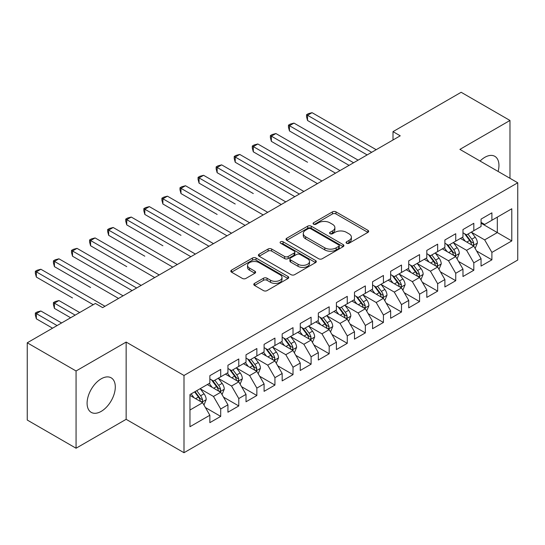 <?xml version="1.0" encoding="UTF-8"?>
<svg xmlns="http://www.w3.org/2000/svg" width="545" height="545" viewBox="0 0 545 545"><rect width="100%" height="100%" fill="white"/><g stroke="black" fill="none" stroke-linecap="round" stroke-linejoin="round"><path stroke-width="0.82" d="M346.586 243.254A1.758 1.015 0 0 0 349.072 243.254L367.93 232.368A2.507 1.451 0 0 0 368.665 231.339A2.507 1.451 0 0 0 367.93 230.317L335.986 211.876A2.507 1.451 0 0 0 332.436 211.876L313.579 222.762A1.758 1.015 0 0 0 313.062 223.477A1.758 1.015 0 0 0 313.579 224.193A1.758 1.015 0 0 0 316.066 224.193L318.505 222.782A8.032 4.639 0 0 1 329.861 222.782L332.525 224.322A8.032 4.639 0 0 1 334.875 227.599A8.032 4.639 0 0 1 332.525 230.876L330.086 232.286A1.758 1.015 0 0 0 329.568 233.008A1.758 1.015 0 0 0 330.086 233.723A1.758 1.015 0 0 0 332.566 233.723L335.005 232.313A8.032 4.639 0 0 1 346.368 232.313L349.025 233.853A8.032 4.639 0 0 1 351.382 237.13A8.032 4.639 0 0 1 349.025 240.406L346.586 241.816A1.758 1.015 0 0 0 346.075 242.532A1.758 1.015 0 0 0 346.586 243.254L346.586 241.816M101.193 411.38A19.94 11.513 120 0 0 114.225 393.803A19.94 11.513 120 0 0 111.166 377.828A19.94 11.513 120 0 0 101.193 378.816A19.94 11.513 120 0 0 88.167 396.385A19.94 11.513 120 0 0 91.226 412.367A19.94 11.513 120 0 0 101.193 411.38M498.116 171.45A19.94 11.513 120 0 0 494.819 156.326A19.94 11.513 120 0 0 484.846 157.314A19.94 11.513 120 0 0 480.07 161.034M254.529 283.386A2.507 1.451 0 0 0 253.793 284.415A2.507 1.451 0 0 0 254.529 285.437L263.487 290.614A2.507 1.451 0 0 0 267.036 290.614L287.978 278.522A2.507 1.451 0 0 0 288.714 277.5A2.507 1.451 0 0 0 287.978 276.472L256.034 258.03A2.507 1.451 0 0 0 252.485 258.03L231.543 270.122A2.507 1.451 0 0 0 230.814 271.144A2.507 1.451 0 0 0 231.543 272.166L242.368 278.42A2.507 1.451 0 0 0 245.918 278.42L254.883 273.243A2.507 1.451 0 0 0 255.619 272.221A2.507 1.451 0 0 0 254.883 271.199L249.515 268.099A6.71 3.876 0 0 1 247.546 265.354A6.71 3.876 0 0 1 251.695 261.777A6.71 3.876 0 0 1 259.011 262.615L280.035 274.755A6.71 3.876 0 0 1 282.003 277.5A6.71 3.876 0 0 1 277.861 281.077A6.71 3.876 0 0 1 270.545 280.239L267.036 278.216A2.507 1.451 0 0 0 263.487 278.216L254.529 283.386L254.529 285.437M76.062 370.981L76.062 448.228L126.147 419.316L126.147 342.069L76.062 370.981L27.25 342.798L95.409 303.449L102.644 307.625L400.234 135.814L393 131.638L393 139.99M126.147 342.069L183.999 375.471L517.75 182.786L517.75 260.026L183.999 452.718L183.999 375.471M509.977 178.297L509.977 120.465L459.898 149.385L517.75 182.786M509.977 120.465L461.159 92.282L393 131.638M318.682 258.746A2.507 1.451 0 0 0 322.231 258.746L343.173 246.66A2.507 1.451 0 0 0 343.909 245.632A2.507 1.451 0 0 0 343.173 244.61L311.229 226.168A2.507 1.451 0 0 0 307.68 226.168L286.738 238.254A2.507 1.451 0 0 0 286.002 239.282A2.507 1.451 0 0 0 286.738 240.304L318.682 258.746M281.315 243.629A1.758 1.015 0 0 1 283.1 243.881L283.1 241.789L315.575 260.537A2.507 1.451 0 0 1 316.311 261.566A2.507 1.451 0 0 1 315.575 262.588L294.634 274.68A2.507 1.451 0 0 1 291.084 274.68L259.141 256.239L259.141 254.188A2.507 1.451 0 0 0 258.405 255.21A2.507 1.451 0 0 0 259.141 256.239M259.141 254.188L268.106 249.017A2.507 1.451 0 0 1 271.655 249.017L284.606 256.491A2.507 1.451 0 0 0 288.155 256.491L294.102 253.064A2.507 1.451 0 0 0 294.838 252.035A2.507 1.451 0 0 0 294.102 251.013L280.614 243.227A1.758 1.015 0 0 1 280.103 242.505A1.758 1.015 0 0 1 281.186 241.571A1.758 1.015 0 0 1 283.1 241.789M481.051 223.178L497.319 232.572L497.319 217.128L511.782 208.776L491.897 220.255L491.897 212.843L481.051 219.11L481.051 226.522L473.816 230.692L473.816 223.286L462.971 229.547L462.971 236.959L455.736 241.135L455.736 233.723L444.89 239.984L444.89 247.396L437.655 251.572L437.655 244.16L426.81 250.421L426.81 257.833L419.575 262.009L419.575 254.597L408.73 260.864L408.73 268.269L401.495 272.446L401.495 265.034L390.649 271.301L390.649 278.713L383.421 282.889L383.421 275.477L372.569 281.738L372.569 289.15L365.341 293.326L365.341 285.914L354.488 292.175L354.488 299.587L347.26 303.763L347.26 296.351L336.408 302.611L336.408 310.023L329.18 314.199L329.18 306.787L318.334 313.055L318.334 320.46L311.1 324.636L311.1 317.224L300.254 323.492L300.254 330.904L293.019 335.08L293.019 327.668L282.174 333.928L282.174 341.34L274.939 345.516L274.939 338.104L264.093 344.365L264.093 351.777L256.859 355.953L256.859 348.541L246.013 354.802L246.013 362.214L238.778 366.39L238.778 358.978L227.933 365.245L227.933 372.657L220.705 376.827L220.705 369.421L209.852 375.682L209.852 383.094L189.967 394.573L189.967 426.721L209.852 415.242L202.624 402.714L189.967 395.411M511.782 208.776L511.782 240.924L491.897 252.41L484.662 239.882L471.554 232.313M476.616 251L491.897 259.815L491.897 252.41M491.897 259.815L481.051 266.083L481.051 258.671L473.816 262.847L466.581 250.319L453.474 242.75M458.543 261.437L473.816 270.259L473.816 262.847M473.816 270.259L462.971 276.519L462.971 269.107L455.736 273.283L448.508 260.755L435.394 253.187M440.462 271.873L455.736 280.695L455.736 273.283M455.736 280.695L444.89 286.956L444.89 279.544L437.655 283.72L430.427 271.192L417.32 263.63M422.382 282.31L437.655 291.132L437.655 283.72M437.655 291.132L426.81 297.393L426.81 289.981L419.575 294.157L412.347 281.636L399.24 274.067M404.301 292.754L419.575 301.569L419.575 294.157M419.575 301.569L408.73 307.836L408.73 300.424L401.495 304.601L394.267 292.072L381.159 284.504M386.221 303.19L401.495 312.006L401.495 304.601M401.495 312.006L390.649 318.273L390.649 310.861L383.421 315.037L376.186 302.509L363.079 294.94M368.141 313.627L383.421 322.449L383.421 315.037M383.421 322.449L372.569 328.71L372.569 321.298L365.341 325.474L358.106 312.946L344.999 305.377M350.06 324.064L365.341 332.886L365.341 325.474M365.341 332.886L354.488 339.147L354.488 331.735L347.26 335.911L340.026 323.389L326.918 315.821M331.98 334.501L347.26 343.323L347.26 335.911M347.26 343.323L336.408 349.583L336.408 342.178L329.18 346.347L321.945 333.826L308.838 326.257M313.9 344.944L329.18 353.76L329.18 346.347M329.18 353.76L318.334 360.027L318.334 352.615L311.1 356.791L303.865 344.263L290.757 336.694M295.826 355.381L311.1 364.203L311.1 356.791M311.1 364.203L300.254 370.464L300.254 363.052L293.019 367.228L285.791 354.7L272.684 347.131M277.746 365.818L293.019 374.64L293.019 367.228M293.019 374.64L282.174 380.901L282.174 373.489L274.939 377.665L267.711 365.136L254.604 357.568M259.665 376.254L274.939 385.077L274.939 377.665M274.939 385.077L264.093 391.337L264.093 383.925L256.859 388.101L249.63 375.58L236.523 368.011M241.585 386.691L256.859 395.513L256.859 388.101M256.859 395.513L246.013 401.774L246.013 394.369L238.778 398.538L231.55 386.017L218.443 378.448M223.505 397.135L238.778 405.95L238.778 398.538M238.778 405.95L227.933 412.218L227.933 404.806L220.705 408.982L213.47 396.453L200.362 388.885M205.424 407.571L220.705 416.394L220.705 408.982M220.705 416.394L209.852 422.654L209.852 415.242M209.852 378.918L213.47 381.003L220.705 376.827M189.967 410.024L202.624 402.714M227.933 368.481L231.55 370.566L238.778 366.39M213.47 396.453L220.705 392.277L207.325 384.552M227.933 404.806L220.705 392.277M246.013 358.038L249.63 360.129L256.859 355.953M231.55 386.017L238.778 381.841L225.405 374.115M246.013 394.369L238.778 381.841M264.093 347.601L267.711 349.692L274.939 345.516M249.63 375.58L256.859 371.404L243.479 363.679M264.093 383.925L256.859 371.404M282.174 337.164L285.791 339.249L293.019 335.08M267.711 365.136L274.939 360.96L261.559 353.242M282.174 373.489L274.939 360.96M300.254 326.728L303.865 328.812L311.1 324.636M285.791 354.7L293.019 350.524L279.639 342.798M300.254 363.052L293.019 350.524M318.334 316.291L321.945 318.375L329.18 314.199M303.865 344.263L311.1 340.087L297.72 332.361M318.334 352.615L311.1 340.087M336.408 305.847L340.026 307.939L347.26 303.763M321.945 333.826L329.18 329.65L315.8 321.925M336.408 342.178L329.18 329.65M354.488 295.41L358.106 297.502L365.341 293.326M340.026 323.389L347.26 319.213L333.881 311.488M354.488 331.735L347.26 319.213M372.569 284.974L376.186 287.058L383.421 282.889M358.106 312.946L365.341 308.77L351.961 301.051M372.569 321.298L365.341 308.77M390.649 274.537L394.267 276.622L401.495 272.446M376.186 302.509L383.421 298.333L370.041 290.608M390.649 310.861L383.421 298.333M408.73 264.1L412.347 266.185L419.575 262.009M394.267 292.072L401.495 287.896L388.122 280.171M408.73 300.424L401.495 287.896M426.81 253.657L430.427 255.748L437.655 251.572M412.347 281.636L419.575 277.459L406.195 269.734M426.81 289.981L419.575 277.459M444.89 243.22L448.508 245.311L455.736 241.135M430.427 271.192L437.655 267.023L424.276 259.297M444.89 279.544L437.655 267.023M462.971 232.783L466.581 234.868L473.816 230.692M448.508 260.755L455.736 256.579L442.356 248.861M462.971 269.107L455.736 256.579M481.051 222.346L484.662 224.431L491.897 220.255M466.581 250.319L473.816 246.142L460.436 238.417M481.051 258.671L473.816 246.142M27.25 342.798L27.25 420.045L76.062 448.228M126.147 419.316L183.999 452.718M484.662 239.882L497.319 232.572L511.782 240.924M347.288 243.499L349.025 242.498A8.032 4.639 0 0 0 351.382 239.214L351.382 237.13M334.875 227.599L334.875 229.69A8.032 4.639 0 0 1 332.525 232.967L330.788 233.969M367.895 232.381L335.986 213.96A2.507 1.451 0 0 0 332.436 213.96L314.281 224.445M343.139 246.674L311.229 228.253A2.507 1.451 0 0 0 307.68 228.253L286.772 240.325M338.731 246.347A1.758 1.015 0 0 0 339.249 245.632A1.758 1.015 0 0 0 338.731 244.916L310.698 228.73A1.758 1.015 0 0 0 308.211 228.73L305.636 230.215A8.032 4.639 0 0 0 303.286 233.492A8.032 4.639 0 0 0 305.636 236.768L324.806 247.839A8.032 4.639 0 0 0 336.163 247.839L338.731 246.347L338.731 248.438A1.758 1.015 0 0 0 339.249 247.723L339.249 245.632M303.286 233.492L303.286 235.576A8.032 4.639 0 0 0 305.636 238.86L305.636 236.768M338.731 248.438L336.163 249.923A8.032 4.639 0 0 1 324.806 249.923L305.636 238.86M259.175 256.259L268.106 251.102L268.106 249.017M294.838 252.035L294.838 254.127A2.507 1.451 0 0 1 294.102 255.149L288.155 258.582A2.507 1.451 0 0 1 284.606 258.582L271.655 251.102A2.507 1.451 0 0 0 268.106 251.102M283.1 243.881L315.541 262.608M298.054 264.257A6.71 3.876 0 0 0 305.364 265.095A6.71 3.876 0 0 0 309.512 261.511A6.71 3.876 0 0 0 307.543 258.773L300.138 254.495A2.507 1.451 0 0 0 296.589 254.495L290.642 257.928A2.507 1.451 0 0 0 289.906 258.95A2.507 1.451 0 0 0 290.642 259.979L298.054 264.257L298.054 266.341A6.71 3.876 0 0 0 305.364 267.179A6.71 3.876 0 0 0 309.512 263.603L309.512 261.511M289.906 258.95L289.906 261.041A2.507 1.451 0 0 0 290.642 262.063L290.642 259.979M298.054 266.341L290.642 262.063M282.003 277.5L282.003 279.585A6.71 3.876 0 0 1 277.861 283.168A6.71 3.876 0 0 1 270.545 282.324L267.036 280.3A2.507 1.451 0 0 0 263.487 280.3L254.563 285.457M247.546 265.354L247.546 267.445A6.71 3.876 0 0 0 249.515 270.184L249.515 268.099M254.849 273.263L249.515 270.184M287.944 278.543L256.034 260.115A2.507 1.451 0 0 0 252.485 260.115L231.577 272.187M475.151 248.459L477.393 242.988A6.778 3.91 -120 0 0 475.233 237.218L471.391 232.095M465.273 241.21L462.351 237.313M460.988 238.737L460.654 238.294M307.537 162.253L271.376 141.373L271.376 136.155L275.899 133.545L340.026 170.571M472.542 245.407L473.591 244.46L473.734 243.281A6.778 3.91 -120 0 0 471.8 239.207L467.957 234.078M465.764 234.398L470.512 240.727A3.454 1.996 60 0 1 471.139 241.776L473.734 243.281M464.572 233.71L469.627 240.454A6.778 3.91 60 0 1 471.568 244.535L471.704 244.923M371.67 152.307L307.537 115.281L312.06 112.672L376.186 149.691M367.146 154.916L307.537 120.499L307.537 115.281L306.542 114.709L308.354 113.66L312.06 112.672M307.537 120.499L306.542 116.794L306.542 114.709M457.078 258.902L459.319 253.432A6.778 3.91 -120 0 0 457.153 247.662L453.311 242.532M447.193 251.647L444.27 247.75M442.908 249.174L442.574 248.731M289.456 172.69L253.302 151.817L253.302 146.591L257.819 143.982L321.945 181.008M454.462 255.843L455.511 254.903L455.661 253.718A6.778 3.91 -120 0 0 453.719 249.644L449.877 244.514M447.683 244.834L452.432 251.17A3.454 1.996 60 0 1 453.058 252.219L455.661 253.718M446.491 244.146L451.546 250.898A6.778 3.91 60 0 1 453.488 254.971L453.624 255.36M438.998 269.339L441.239 263.869A6.778 3.91 -120 0 0 439.072 258.098L435.23 252.969M429.113 262.091L426.197 258.187M424.828 259.611L424.494 259.168M271.376 183.127L294.825 196.663M436.381 266.28L437.431 265.34L437.581 264.155A6.778 3.91 -120 0 0 435.639 260.081L431.797 254.951M429.603 255.271L434.351 261.607A3.454 1.996 60 0 1 434.978 262.656L437.581 264.155M428.411 254.583L433.473 261.334A6.778 3.91 60 0 1 435.407 265.408L435.544 265.803M353.589 162.744L289.456 125.718L293.98 123.109L358.106 160.135M349.066 165.353L289.456 130.936L289.456 125.718L288.462 125.146L290.274 124.103L293.98 123.109M289.456 130.936L288.462 127.23L288.462 125.146M335.509 173.181L270.381 135.582L272.193 134.54L275.899 133.545M271.376 141.373L270.381 137.667L270.381 135.582M420.917 279.776L423.158 274.305A6.778 3.91 -120 0 0 420.992 268.535L417.157 263.412M411.032 272.527L408.116 268.63M406.747 270.054L406.413 269.605M253.302 193.564L217.142 172.69L217.142 167.472L221.658 164.863L285.791 201.888M418.301 276.724L419.35 275.777L419.5 274.591A6.778 3.91 -120 0 0 417.559 270.518L413.716 265.395M411.53 265.715L416.271 272.044A3.454 1.996 60 0 1 416.898 273.093L419.5 274.591M410.337 265.027L415.392 271.771A6.778 3.91 60 0 1 417.327 275.845L417.463 276.24M402.837 290.213L405.078 284.742A6.778 3.91 -120 0 0 402.912 278.972L399.076 273.849M392.952 282.964L390.036 279.067M388.667 280.491L388.34 280.048M235.222 204.007L199.061 183.127L199.061 177.908L203.578 175.299L267.711 212.325M400.221 287.161L401.27 286.214L401.42 285.035A6.778 3.91 -120 0 0 399.478 280.954L395.636 275.831M393.449 276.151L398.191 282.48A3.454 1.996 60 0 1 398.817 283.529L401.42 285.035M392.257 275.463L397.312 282.208A6.778 3.91 60 0 1 399.247 286.288L399.39 286.677M317.428 183.617L252.308 146.019L254.113 144.977L257.819 143.982M253.302 151.817L252.308 148.111L252.308 146.019M299.348 194.054L235.222 157.035L239.739 154.426L303.865 191.445M294.831 196.663L235.222 162.253L235.222 157.035L234.227 156.456L236.033 155.414L239.739 154.426M235.222 162.253L234.227 158.547L234.227 156.456M384.756 300.649L386.998 295.179A6.778 3.91 -120 0 0 384.838 289.415L380.996 284.286M374.871 293.401L371.956 289.504M370.586 290.928L370.259 290.485M217.142 214.444L180.981 193.564L180.981 188.345L185.498 185.736L249.63 222.762M382.14 297.597L383.19 296.65L383.339 295.472A6.778 3.91 -120 0 0 381.398 291.398L377.562 286.268M375.369 286.588L380.11 292.917A3.454 1.996 60 0 1 380.737 293.966L383.339 295.472M374.177 285.9L379.231 292.651A6.778 3.91 60 0 1 381.173 296.725L381.309 297.114M281.268 204.498L216.147 166.899L217.952 165.85L221.658 164.863M217.142 172.69L216.147 168.984L216.147 166.899M366.676 311.093L368.917 305.622A6.778 3.91 -120 0 0 366.758 299.852L362.916 294.722M356.798 303.838L353.875 299.941M352.513 301.365L352.179 300.922M199.061 224.881L162.901 204.007L162.901 198.782L167.424 196.173L231.55 233.199M364.06 308.034L365.109 307.094L365.259 305.909A6.778 3.91 -120 0 0 363.317 301.835L359.482 296.705M357.288 297.025L362.03 303.361A3.454 1.996 60 0 1 362.657 304.41L365.259 305.909M356.096 296.337L361.151 303.088A6.778 3.91 60 0 1 363.093 307.162L363.229 307.557M263.187 214.934L198.067 177.336L199.872 176.294L203.578 175.299M199.061 183.127L198.067 179.421L198.067 177.336M348.596 321.53L350.837 316.059A6.778 3.91 -120 0 0 348.677 310.289L344.835 305.159M338.718 314.281L335.795 310.377M334.432 311.801L334.099 311.359M180.981 235.317L144.82 214.444L144.82 209.226L149.344 206.616L213.47 243.635M345.98 318.471L347.029 317.531L347.179 316.345A6.778 3.91 -120 0 0 345.244 312.271L341.402 307.142M339.208 307.462L343.95 313.797A3.454 1.996 60 0 1 344.576 314.847L347.179 316.345M338.016 306.774L343.071 313.525A6.778 3.91 60 0 1 345.012 317.599L345.149 317.994M330.515 331.966L332.757 326.496A6.778 3.91 -120 0 0 330.597 320.726L326.755 315.603M320.637 324.718L317.715 320.821M316.352 322.245L316.018 321.802M162.901 245.761L126.74 224.881L126.74 219.662L131.263 217.053L195.389 254.079M327.906 328.914L328.955 327.967L329.098 326.782A6.778 3.91 -120 0 0 327.163 322.708L323.321 317.585M321.128 317.905L325.869 324.234A3.454 1.996 60 0 1 326.496 325.283L329.098 326.782M319.935 317.217L324.99 323.962A6.778 3.91 60 0 1 326.932 328.036L327.068 328.431M312.435 342.403L314.676 336.933A6.778 3.91 -120 0 0 312.517 331.162L308.674 326.039M302.557 335.155L299.634 331.258M298.272 332.682L297.938 332.239M144.82 256.198L108.659 235.317L108.659 230.099L113.183 227.49L177.309 264.516M309.826 339.351L310.875 338.404L311.018 337.226A6.778 3.91 -120 0 0 309.083 333.145L305.241 328.022M303.047 328.342L307.796 334.671A3.454 1.996 60 0 1 308.422 335.72L311.018 337.226M301.855 327.654L306.91 334.398A6.778 3.91 60 0 1 308.852 338.479L308.988 338.867M294.361 352.84L296.603 347.369A6.778 3.91 -120 0 0 294.436 341.606L290.594 336.476M284.476 345.591L281.554 341.695M280.191 343.118L279.858 342.676M126.74 266.634L90.586 245.754L90.586 240.536L95.103 237.927L159.229 274.953M291.745 349.788L292.794 348.841L292.944 347.662A6.778 3.91 -120 0 0 291.003 343.588L287.161 338.459M284.967 338.779L289.715 345.114A3.454 1.996 60 0 1 290.342 346.157L292.944 347.662M283.775 338.091L288.83 344.842A6.778 3.91 60 0 1 290.771 348.916L290.907 349.304M276.281 363.283L278.522 357.813A6.778 3.91 -120 0 0 276.356 352.043L272.514 346.913M266.396 356.028L263.48 352.131M262.111 353.555L261.777 353.112M108.659 277.071L132.108 290.608M273.665 360.225L274.714 359.284L274.864 358.099A6.778 3.91 -120 0 0 272.922 354.025L269.08 348.895M266.887 349.216L271.635 355.551A3.454 1.996 60 0 1 272.262 356.6L274.864 358.099M265.694 348.528L270.756 355.279A6.778 3.91 60 0 1 272.691 359.353L272.827 359.748M258.201 373.72L260.442 368.25A6.778 3.91 -120 0 0 258.276 362.48L254.44 357.35M248.316 366.472L245.4 362.575M244.031 363.992L243.697 363.549M90.586 287.508L54.425 266.634L54.425 261.416L58.942 258.807L123.075 295.826M255.585 370.661L256.634 369.721L256.784 368.536A6.778 3.91 -120 0 0 254.842 364.462L251 359.339M248.813 359.652L253.554 365.988A3.454 1.996 60 0 1 254.181 367.037L256.784 368.536M247.621 358.964L252.676 365.715A6.778 3.91 60 0 1 254.61 369.789L254.747 370.184M240.12 384.157L242.362 378.686A6.778 3.91 -120 0 0 240.195 372.916L236.36 367.793M230.235 376.908L227.32 373.012M225.95 374.435L225.623 373.993M72.505 297.952L36.345 277.071L36.345 271.853L40.861 269.244L104.994 306.27M237.504 381.105L238.553 380.158L238.703 378.979A6.778 3.91 -120 0 0 236.762 374.899L232.919 369.776M230.733 370.096L235.474 376.425A3.454 1.996 60 0 1 236.101 377.474L238.703 378.979M229.54 369.408L234.595 376.152A6.778 3.91 60 0 1 236.53 380.226L236.673 380.621M245.107 225.371L179.986 187.773L181.792 186.731L185.498 185.736M180.981 193.564L179.986 189.858L179.986 187.773M227.027 235.808L161.906 198.21L163.718 197.167L167.424 196.173M162.901 204.007L161.906 200.301L161.906 198.21M208.953 246.245L143.826 208.646L145.638 207.604L149.344 206.616M144.82 214.444L143.826 210.738L143.826 208.646M190.873 256.688L125.745 219.09L127.557 218.041L131.263 217.053M126.74 224.881L125.745 221.175L125.745 219.09M172.792 267.125L107.665 229.527L109.477 228.484L113.183 227.49M108.659 235.317L107.665 231.611L107.665 229.527M154.712 277.562L89.591 239.964L91.397 238.921L95.103 237.927M90.586 245.754L89.591 242.055L89.591 239.964M136.632 287.998L72.505 250.979L77.022 248.363L141.148 285.389M132.115 290.608L72.505 256.198L72.505 250.979L71.511 250.4L73.316 249.358L77.022 248.363M72.505 256.198L71.511 252.492L71.511 250.4M222.04 394.594L224.281 389.123A6.778 3.91 -120 0 0 222.122 383.353L218.279 378.23M212.155 387.345L209.239 383.448M207.87 384.872L207.543 384.429M79.679 312.53L58.942 300.561L54.425 303.17L54.425 308.388L70.639 317.749M219.424 391.542L220.473 390.595L220.623 389.416A6.778 3.91 -120 0 0 218.681 385.342L214.846 380.212M212.652 380.533L217.394 386.861A3.454 1.996 60 0 1 218.02 387.911L220.623 389.416M211.46 379.845L216.515 386.589A6.778 3.91 60 0 1 218.456 390.67L218.593 391.058M54.425 308.388L53.43 304.682L53.43 302.591L75.162 315.139M53.43 302.591L55.236 301.548L58.942 300.561M118.551 298.435L53.43 260.837L55.236 259.795L58.942 258.807M54.425 266.634L53.43 262.928L53.43 260.837M203.959 405.03L206.201 399.567A6.778 3.91 -120 0 0 204.041 393.797L200.199 388.667M194.081 397.782L191.159 393.885M61.599 322.967L40.861 310.997L36.345 313.607L36.345 318.825L52.558 328.185M201.343 401.978L202.393 401.031L202.542 399.853A6.778 3.91 -120 0 0 200.601 395.779L196.765 390.649M195.069 391.63L199.313 397.305A3.454 1.996 60 0 1 199.94 398.347L202.542 399.853M194.592 391.903L198.434 397.032A6.778 3.91 60 0 1 200.376 401.106L200.512 401.495M36.345 318.825L35.35 315.119L35.35 313.034L57.082 325.576M35.35 313.034L37.155 311.985L40.861 310.997M93.243 304.703L35.35 271.281L37.155 270.231L40.861 269.244M36.345 277.071L35.35 273.365L35.35 271.281M349.025 242.498L349.025 240.406M330.086 233.723L330.086 232.286M332.525 232.967L332.525 230.876M313.579 224.193L313.579 222.762M332.436 213.96L332.436 211.876M335.986 213.96L335.986 211.876M367.93 232.368L367.93 230.317M286.738 240.304L286.738 238.254M307.68 228.253L307.68 226.168M311.229 228.253L311.229 226.168M343.173 246.66L343.173 244.61M324.806 249.923L324.806 247.839M336.163 249.923L336.163 247.839M271.655 251.102L271.655 249.017M284.606 258.582L284.606 256.491M288.155 258.582L288.155 256.491M294.102 255.149L294.102 253.064M315.575 262.588L315.575 260.537M263.487 280.3L263.487 278.216M267.036 280.3L267.036 278.216M270.545 282.324L270.545 280.239M254.883 273.243L254.883 271.199M231.543 272.166L231.543 270.122M252.485 260.115L252.485 258.03M256.034 260.115L256.034 258.03M287.978 278.522L287.978 276.472M472.965 245.652L477.352 243.125M471.8 239.207L475.233 237.218M466.799 242.089L469.627 240.454M454.884 256.089L459.272 253.561M453.719 249.644L457.153 247.662M448.719 252.533L451.546 250.898M436.811 266.532L441.191 263.998M435.639 260.081L439.072 258.098M430.639 262.969L433.473 261.334M418.73 276.969L423.111 274.435M417.559 270.518L420.992 268.535M412.558 273.406L415.392 271.771M400.65 287.406L405.03 284.872M399.478 280.954L402.912 278.972M394.478 283.843L397.312 282.208M382.57 297.843L386.95 295.315M381.398 291.398L384.838 289.415M376.397 294.28L379.231 292.651M364.489 308.279L368.876 305.752M363.317 301.835L366.758 299.852M358.317 304.723L361.151 303.088M346.409 318.723L350.796 316.189M345.244 312.271L348.677 310.289M340.243 315.16L343.071 313.525M328.328 329.16L332.716 326.625M327.163 322.708L330.597 320.726M322.163 325.597L324.99 323.962M310.248 339.596L314.635 337.069M309.083 333.145L312.517 331.162M304.083 336.033L306.91 334.398M292.168 350.033L296.555 347.506M291.003 343.588L294.436 341.606M286.002 346.47L288.83 344.842M274.094 360.47L278.475 357.942M272.922 354.025L276.356 352.043M267.922 356.914L270.756 355.279M256.014 370.913L260.394 368.379M254.842 364.462L258.276 362.48M249.842 367.35L252.676 365.715M237.933 381.35L242.314 378.816M236.762 374.899L240.195 372.916M231.761 377.787L234.595 376.152M219.853 391.787L224.233 389.259M218.681 385.342L222.122 383.353M213.681 388.224L216.515 386.589M201.773 402.224L206.16 399.696M200.601 395.779L204.041 393.797M195.601 398.668L198.434 397.032"/></g></svg>

